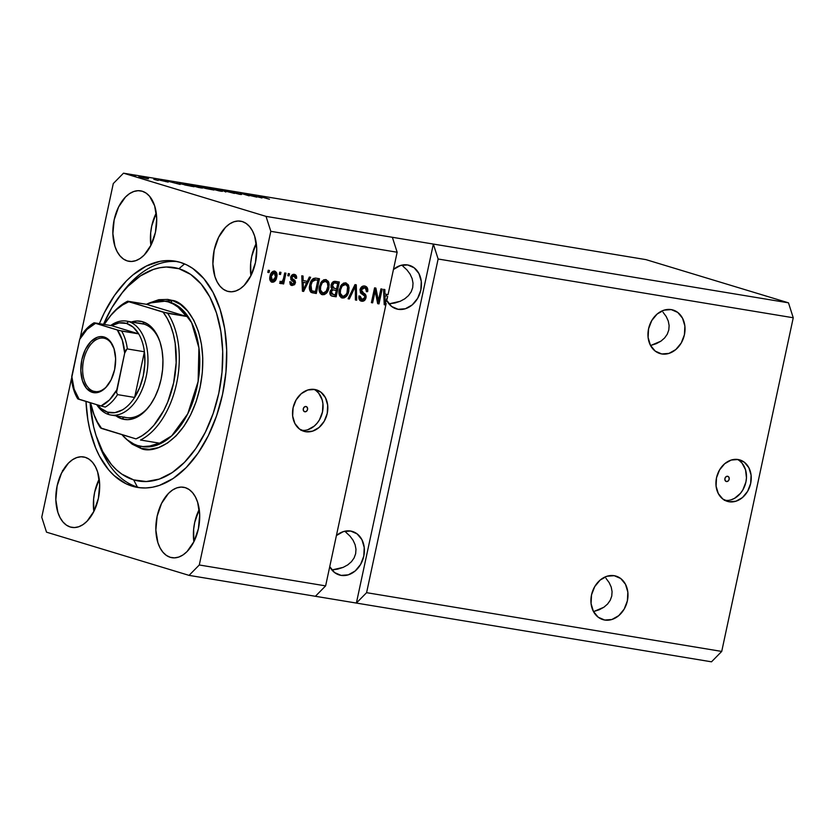 <?xml version="1.0" encoding="UTF-8"?>
<svg xmlns="http://www.w3.org/2000/svg" width="835" height="835" viewBox="0 0 835 835"><rect width="100%" height="100%" fill="white"/><g stroke="black" fill="none" stroke-linecap="round" stroke-linejoin="round"><path stroke-width="1.25" d="M726.471 481.544L725.124 480.522L724.905 478.549L725.928 476.785L727.609 476.263A2.703 2.161 -73.1 0 1 727.828 476.315A2.703 2.161 -73.1 0 1 729.143 479.394A2.703 2.161 -73.1 0 1 726.471 481.544A2.703 2.161 -73.1 0 1 726.252 481.492A2.703 2.161 -73.1 0 1 724.937 478.413A2.703 2.161 -73.1 0 1 727.609 476.263L728.945 477.286L729.174 479.259L728.151 481.023L726.471 481.544M724.999 500.415A21.637 17.253 106.9 0 0 745.342 484.206A21.637 17.253 106.9 0 0 737.42 459.427M729.059 501.752L722.87 499.069L718.309 493.568L716.075 486.106L716.514 477.818L719.54 469.948L724.707 463.707L731.23 460.043L738.109 459.521A21.637 17.253 -73.1 0 1 739.862 459.928A21.637 17.253 -73.1 0 1 750.394 484.561A21.637 17.253 -73.1 0 1 729.059 501.752A21.637 17.253 -73.1 0 1 727.306 501.344A21.637 17.253 -73.1 0 1 716.764 476.722A21.637 17.253 -73.1 0 1 738.109 459.521L744.298 462.204L748.859 467.704L751.093 475.167L750.655 483.465L747.628 491.324L742.451 497.566L735.938 501.23L729.059 501.752M304.848 411.78L303.502 410.757L303.282 408.795L304.305 407.031L305.986 406.499A2.703 2.161 -73.1 0 1 306.205 406.551A2.703 2.161 -73.1 0 1 307.52 409.63A2.703 2.161 -73.1 0 1 304.848 411.78A2.703 2.161 -73.1 0 1 304.629 411.728A2.703 2.161 -73.1 0 1 303.314 408.649A2.703 2.161 -73.1 0 1 305.986 406.499L307.322 407.522L307.551 409.494L306.529 411.258L304.848 411.78M301.581 430.359A21.637 17.253 106.9 0 0 321.924 414.15A21.637 17.253 106.9 0 0 314.002 389.371M305.641 431.705L299.452 429.013L294.891 423.522L292.657 416.06L293.095 407.762L296.122 399.892L301.299 393.65L307.812 389.997L314.691 389.465A21.637 17.253 -73.1 0 1 316.444 389.872A21.637 17.253 -73.1 0 1 326.976 414.504A21.637 17.253 -73.1 0 1 305.641 431.705A21.637 17.253 -73.1 0 1 303.888 431.298A21.637 17.253 -73.1 0 1 293.356 406.666A21.637 17.253 -73.1 0 1 314.691 389.465L320.88 392.158L325.441 397.648L327.675 405.111L327.236 413.408L324.21 421.278L319.033 427.51L312.52 431.173L305.641 431.705M606.012 578.373L609.153 582.6L606.012 578.373M611.21 587.078L609.153 582.6L611.21 587.078L612.076 591.629L611.21 587.078M611.752 596.086L612.076 591.629L611.752 596.086L610.228 600.281L611.752 596.086M607.567 604.049L610.228 600.281L607.567 604.049L603.872 607.243L607.567 604.049M599.29 609.738L603.872 607.243L593.998 611.439L599.29 609.738M593.476 611.554L593.998 611.439L593.476 611.554M604.697 620.04L598.194 617.211L593.414 611.439L591.065 603.611L591.524 594.896L594.708 586.64L600.135 580.085L606.982 576.244L614.205 575.691A22.722 18.119 -73.1 0 1 616.042 576.119A22.722 18.119 -73.1 0 1 627.106 601.972A22.722 18.119 -73.1 0 1 604.697 620.04A22.722 18.119 -73.1 0 1 602.86 619.601A22.722 18.119 -73.1 0 1 591.796 593.748A22.722 18.119 -73.1 0 1 614.205 575.691L620.708 578.509L625.488 584.281L627.837 592.119L627.377 600.824L624.194 609.091L618.766 615.635L611.919 619.486L604.697 620.04M663.063 312.29L666.205 316.517L663.063 312.29M668.25 320.995L666.205 316.517L668.25 320.995L669.127 325.546L668.25 320.995M668.793 330.002L669.127 325.546L668.793 330.002L667.269 334.198L668.793 330.002M664.608 337.966L667.269 334.198L664.608 337.966L660.923 341.16L664.608 337.966M656.331 343.655L660.923 341.16L651.039 345.356L656.331 343.655M650.517 345.471L651.039 345.356L650.517 345.471M661.737 353.957L655.245 351.128L650.455 345.356L648.117 337.528L648.565 328.813L651.749 320.556L657.176 314.002L664.023 310.161L671.246 309.608A22.722 18.119 -73.1 0 1 673.083 310.036A22.722 18.119 -73.1 0 1 684.147 335.889A22.722 18.119 -73.1 0 1 661.737 353.957A22.722 18.119 -73.1 0 1 659.9 353.518A22.722 18.119 -73.1 0 1 648.837 327.664A22.722 18.119 -73.1 0 1 671.246 309.608L677.749 312.426L682.529 318.198L684.877 326.036L684.418 334.741L681.235 343.008L675.807 349.552L668.96 353.403L661.737 353.957M345.805 532.198L349.917 536.007L345.805 532.198M353.059 540.224L349.917 536.007L353.059 540.224L355.105 544.702L353.059 540.224M355.981 549.263L355.105 544.702L355.981 549.263L355.647 553.72L355.981 549.263M354.123 557.916L355.647 553.72L354.123 557.916L351.472 561.673L354.123 557.916M347.777 564.867L351.472 561.673L347.777 564.867L343.195 567.362L347.777 564.867M337.893 569.073L343.195 567.362L332.09 569.919L337.893 569.073M341.098 575.388L334.595 572.57L329.742 566.662A22.722 18.119 -73.1 0 0 339.26 574.96A22.722 18.119 -73.1 0 0 341.098 575.388A22.722 18.119 -73.1 0 0 363.507 557.331A22.722 18.119 -73.1 0 0 352.443 531.467A22.722 18.119 -73.1 0 0 350.606 531.039L357.098 533.868L361.889 539.629L364.227 547.468L363.778 556.183L360.595 564.439L355.167 570.994L348.32 574.835L341.098 575.388M402.846 266.115L406.958 269.924L402.846 266.115M410.1 274.141L406.958 269.924L410.1 274.141L412.146 278.619L410.1 274.141M413.022 283.18L412.146 278.619L413.022 283.18L412.699 287.637L413.022 283.18M411.175 291.833L412.699 287.637L411.175 291.833L408.513 295.59L411.175 291.833M404.818 298.784L408.513 295.59L404.818 298.784L400.236 301.278L404.818 298.784M394.945 302.99L400.236 301.278L389.131 303.836L394.945 302.99M398.138 309.305L391.646 306.487L386.553 300.12A22.722 18.119 -73.1 0 0 396.301 308.877A22.722 18.119 -73.1 0 0 398.138 309.305A22.722 18.119 -73.1 0 0 420.548 291.248A22.722 18.119 -73.1 0 0 409.484 265.384A22.722 18.119 -73.1 0 0 407.647 264.956L414.15 267.784L418.93 273.546L421.278 281.385L420.819 290.1L417.636 298.356L412.208 304.911L405.361 308.752L398.138 309.305M170.298 557.321L173.617 557.874L170.298 557.321L166.415 555.432L162.971 552.279L160.09 547.979L157.898 542.698L155.853 530.037L157.137 516.228L161.562 503.369L168.461 493.422L172.521 490.03L176.769 487.89L181.07 487.087L185.234 487.64A35.707 21.439 99.4 0 1 198.678 527.365A35.707 21.439 99.4 0 1 171.937 557.707A35.707 21.439 99.4 0 1 170.298 557.321A35.707 21.439 99.4 0 1 156.865 517.596A35.707 21.439 99.4 0 1 183.596 487.254A35.707 21.439 99.4 0 1 185.234 487.64L189.117 489.529L192.561 492.681L195.442 496.982L197.634 502.263L199.68 514.924L198.396 528.732L193.97 541.591L187.071 551.538L183.022 554.931L178.763 557.06L174.463 557.874L170.298 557.321M227.339 291.238L230.658 291.791L227.339 291.238L223.456 289.348L220.012 286.196L217.142 281.896L214.939 276.615L212.894 263.954L214.177 250.145L218.613 237.286L225.502 227.339L229.562 223.947L233.821 221.807L238.111 221.004L242.275 221.557A35.707 21.439 99.4 0 1 255.719 261.282A35.707 21.439 99.4 0 1 228.978 291.624A35.707 21.439 99.4 0 1 227.339 291.238A35.707 21.439 99.4 0 1 213.906 251.512A35.707 21.439 99.4 0 1 240.637 221.171A35.707 21.439 99.4 0 1 242.275 221.557L246.158 223.446L249.602 226.598L252.483 230.898L254.675 236.18L256.731 248.84L255.437 262.649L251.011 275.508L244.112 285.455L240.062 288.847L235.804 290.977L231.504 291.791L227.339 291.238M127.327 260.927L130.646 261.47L127.327 260.927L123.444 259.038L120 255.875L117.119 251.575L114.927 246.294L112.871 233.643L114.165 219.824L118.591 206.965L125.49 197.018L129.54 193.637L133.798 191.497L138.099 190.683L142.263 191.236A35.707 21.439 99.4 0 1 155.696 230.961A35.707 21.439 99.4 0 1 128.966 261.313A35.707 21.439 99.4 0 1 127.327 260.927A35.707 21.439 99.4 0 1 113.884 221.202A35.707 21.439 99.4 0 1 140.624 190.85A35.707 21.439 99.4 0 1 142.263 191.236L146.146 193.125L149.59 196.277L154.663 205.859L156.709 218.519L155.425 232.339L150.989 245.187L144.1 255.145L140.04 258.526L135.781 260.666L131.492 261.48L127.327 260.927M70.276 527.01L73.595 527.553L70.276 527.01L66.393 525.121L62.949 521.958L60.078 517.658L57.876 512.377L55.83 499.727L57.124 485.907L61.55 473.059L68.449 463.101L72.499 459.72L76.757 457.58L81.047 456.766L85.222 457.319A35.707 21.439 99.4 0 1 98.655 497.044A35.707 21.439 99.4 0 1 71.925 527.396A35.707 21.439 99.4 0 1 70.276 527.01A35.707 21.439 99.4 0 1 56.843 487.285A35.707 21.439 99.4 0 1 83.573 456.933A35.707 21.439 99.4 0 1 85.222 457.319L89.105 459.208L92.549 462.36L95.42 466.671L97.622 471.952L99.668 484.603L98.373 498.422L93.948 511.27L87.049 521.228L82.999 524.61L78.74 526.749L74.451 527.563L70.276 527.01M132.285 486.2L137.41 487.055L132.285 486.2L125.908 483.695L114.082 475.553L108.759 470.001L99.511 456.181L95.691 448.061L89.836 429.764L87.852 419.765L85.984 401.447A114.698 68.867 99.4 0 0 132.285 486.2A114.698 68.867 99.4 0 0 137.556 487.431A114.698 68.867 99.4 0 0 223.436 389.955A114.698 68.867 99.4 0 0 180.276 262.357L186.654 264.862L192.739 268.421L203.803 278.566L213.04 292.375L220.096 309.336L224.709 328.802L226.682 350.001L225.951 372.139L222.538 394.36L216.589 415.809L208.312 435.672L198.041 453.165L186.163 467.621L173.137 478.497L159.464 485.375L152.554 487.212L145.676 487.974L138.892 487.63L132.285 486.2M438.124 259.007L366.596 592.673L721.722 651.425L793.25 317.759L438.124 259.007L793.25 317.759L788.47 302.823L433.344 244.06L438.124 259.007L366.596 592.673L356.378 603.068L711.503 661.821L721.722 651.425L366.596 592.673L356.378 603.068L189.065 575.378L46.53 532.177L41.75 517.241L71.518 378.401L41.75 517.241L46.53 532.177L189.065 575.378L315.4 596.284L325.619 585.888L386.167 303.46L385.426 304.952L384.225 304.754L383.568 289.338L384.862 289.557L384.956 294.139L388.056 294.651L397.147 252.233L270.811 231.326L199.283 564.982L325.619 585.888L199.283 564.982L189.065 575.378L199.283 564.982L270.811 231.326L397.147 252.233L392.366 237.286L788.47 302.823L645.935 259.622L123.496 173.179L266.021 216.38L392.366 237.286L266.021 216.38L270.811 231.326L266.021 216.38L123.496 173.179L645.935 259.622L788.47 302.823L793.25 317.759L721.722 651.425L711.503 661.821L356.378 603.068L433.344 244.06L438.124 259.007M378.412 300.673L380.927 288.9L382.169 289.108L379.007 303.888L377.681 303.669L375.166 291.06L372.64 302.844L371.398 302.635L374.571 287.856L375.896 288.075L378.412 300.673L375.896 288.075L374.571 287.856L371.398 302.635L372.64 302.844L375.166 291.06L377.681 303.669L379.007 303.888L382.169 289.108L380.927 288.9L378.412 300.673L377.159 300.297L378.412 300.673M363.684 287.564L364.237 287.731C365.96 288.158 366.659 289.474 366.356 291.666L367.64 291.676C368.162 288.513 367.191 286.635 364.718 286.019C362.411 285.727 360.845 286.948 360.031 289.703L361.805 286.697L363.987 285.956L366.586 286.885L367.797 289.693L367.64 291.676L366.356 291.666L366.074 289.025L364.78 287.877L362.86 287.825L361.555 289.067L361.524 291.645L365.26 294.264L366.116 296.185L365.177 299.734L362.359 301.278L359.29 299.608L358.956 296.206L360.24 296.216L360.449 298.45L362.432 299.535L364.404 298.492L364.832 296.3L360.459 292.834L360.031 289.703L361.117 293.544L364.718 295.945L364.78 297.511L362.014 299.494L360.386 299.024M348.07 298.773L355 284.61L356.284 284.829L356.691 300.203L355.407 299.984L355.334 286.457L349.354 298.982L348.07 298.773L349.354 298.982L355.334 286.457L355.407 299.984L356.691 300.203L356.284 284.829L355 284.61L348.07 298.773M345.502 282.856L347.433 285.393L348.686 285.768L345.659 282.867L348.216 284.693L349.072 287.678L348.466 292.396L346.65 296.101L344.103 297.928L341.87 297.907L339.688 295.934L338.979 293.022L340.826 285.664L343.55 283.117L345.659 282.867L341.661 284.547L339.302 289.651C338.29 293.941 339.323 296.728 342.402 298.032C345.878 297.792 348.018 295.465 348.811 291.039L348.686 285.768L347.433 285.393L347.83 288.743M325.64 279.568L327.57 282.105L328.823 282.48L325.796 279.579L328.343 281.405L329.199 284.391L328.604 289.108L326.339 293.315L324.23 294.64L321.496 294.411L319.815 292.657L319.116 289.735L320.964 282.376L323.688 279.829L325.796 279.579L321.799 281.259L319.44 286.363C318.427 290.653 319.461 293.45 322.54 294.745C326.005 294.505 328.145 292.177 328.948 287.751L328.823 282.48L327.57 282.105L327.967 285.455M307.343 281.301L309.326 277.053L310.62 277.272L303.637 291.425L302.427 291.227L301.769 275.811L303.063 276.02L303.157 280.612L307.343 281.301L303.157 280.612L303.063 276.02L301.769 275.811L302.427 291.227L303.637 291.425L310.62 277.272L309.326 277.053L307.343 281.301M267.795 272.377L268.244 270.258L269.486 270.467L269.037 272.575L267.795 272.377L269.037 272.575L269.486 270.467L268.244 270.258L267.795 272.377M270.018 276.239L271.239 272.93L272.941 271.344L274.965 271.198L276.479 272.534L276.479 278.201L273.796 282.021L271.803 282.157L270.3 280.852L270.018 276.239C269.256 279.308 269.976 281.311 272.189 282.24C274.663 282.073 276.176 280.403 276.719 277.23C277.523 274.11 276.802 272.064 274.579 271.104C272.064 271.291 270.54 273.003 270.018 276.239M279.276 274.277L279.735 272.158L280.977 272.367L280.518 274.475L279.276 274.277L280.518 274.475L280.977 272.367L279.735 272.158L279.276 274.277M283.503 278.556L284.704 272.982L285.946 273.191L283.639 283.942L282.397 283.733L282.762 282.021L281.176 283.681L279.84 282.908L280.633 281.458L282.418 281.353L283.503 278.556L282.814 280.717L281.437 281.781L280.633 281.458L279.84 282.908L280.884 283.681L282.762 282.021L282.397 283.733L283.639 283.942L285.946 273.191L284.704 272.982L283.503 278.556M287.814 275.686L288.273 273.577L289.515 273.776L289.056 275.894L287.814 275.686L289.056 275.894L289.515 273.776L288.273 273.577L287.814 275.686M290.674 277.366L291.624 275.341L293.179 274.391L295.423 274.767L296.519 276.521L296.571 278.326L295.287 278.316L294.275 275.988L292.187 276.709L292.041 278.326L294.932 280.435L295.507 282.324L294.588 284.662L292.02 285.528L290.215 284.422L289.839 281.98L291.123 282L291.311 283.368L292.574 284.015L293.868 283.524L294.15 282.397L290.935 279.829L290.674 277.366L294.139 282.929L292.302 283.983L290.496 283.409L289.849 281.98L292.02 285.528L295.433 282.919L292.041 278.326L291.968 277.303L294.223 275.978L292.688 275.519L293.941 275.905L295.287 278.316L296.571 278.326C296.822 276.103 296.081 274.788 294.348 274.381C292.511 274.162 291.29 275.153 290.674 277.366M309.795 284.871L310.996 281.259L313.198 278.566L315.4 278.086L319.471 278.733L316.298 293.513L310.432 291.78L309.472 289.056L309.795 284.871C308.929 287.981 309.357 290.486 311.09 292.375L316.298 293.513L319.471 278.733L315.943 278.149C312.572 278.222 310.516 280.456 309.795 284.871M331.109 285.152L333.447 281.593L339.334 282.021L336.161 296.801L331.839 296.049L330.316 294.891L330.096 291.478L331.975 289.056L331.015 287.365L331.109 285.152L331.975 289.056L329.982 291.937C329.627 294.421 330.451 295.84 332.455 296.195L336.161 296.801L339.334 282.021L335.66 281.416C333.342 281.051 331.829 282.303 331.109 285.152M80.306 337.371L113.278 183.575L123.496 173.179L113.278 183.575L80.306 337.371M59.327 478.131L59.473 479.081M63.324 470.23L62.531 470.47M253.736 196.371L246.774 194.263L256.762 197.123L243.423 193.95L249.154 195.86L240.407 193.209L253.736 196.371L240.407 193.209L249.154 195.86L243.423 193.95L256.762 197.123L246.774 194.263L253.736 196.371M229.187 191.685L235.063 192.488L230.116 191.799L240.229 194.398L229.187 191.685L239.593 194.294C241.67 194.628 242.025 194.586 240.668 194.148L230.397 191.539C228.153 191.173 227.757 191.225 229.187 191.685L228.31 191.33M225.826 192.008L222.12 190.182L234.447 193.428L222.569 190.401L225.826 192.008L222.569 190.401L234.447 193.428L222.12 190.182L225.826 192.008M211.349 188.386L220.043 190.37L222.507 191.309L219.146 190.902L209.178 188.24L220.315 191.111C223.154 191.518 223.195 191.309 220.45 190.495L211.349 188.386M191.476 185.099L200.588 187.207L202.561 188.052L198.646 187.489L189.294 184.921L200.452 187.823C203.291 188.23 203.333 188.021 200.588 187.207L191.476 185.099M140.437 177.114L144.121 177.417L148.233 178.815L140.437 177.114L147.002 178.648C149.037 178.94 149.048 178.794 147.043 178.199L140.416 176.655C138.37 176.362 138.38 176.519 140.437 177.114C138.38 176.519 138.37 176.362 140.416 176.655M262.086 196.778L269.486 199.231L262.086 196.778C260.343 196.538 260.416 196.684 262.305 197.217L269.486 199.231L262.086 196.778C260.343 196.538 260.416 196.684 262.305 197.217M176.738 183.032L180.183 184.451L167.616 181.164L180.183 184.451L176.738 183.032M159.151 180.036L168.179 182.093L160.038 179.901C158.264 179.608 157.972 179.661 159.151 180.036C157.972 179.661 158.264 179.608 160.038 179.901M155.362 179.316L154.11 178.93L155.362 179.316M153.838 179.348L158.149 180.475L153.838 179.348M135.489 176.028L134.247 175.642L135.489 176.028M181.654 184.097L179.744 183.241L185.307 184.097L194.054 186.748L184.639 184.932L194.054 186.748L181.779 183.512C178.899 183.084 178.857 183.282 181.654 184.097C178.857 183.282 178.899 183.084 181.779 183.512M200.452 186.957L205.17 187.384L213.927 190.036L205.88 188.522L200.452 186.957L213.927 190.036L201.496 186.769C199.2 186.393 198.855 186.455 200.452 186.957L199.429 186.549M258.537 196.569L261.981 197.989L249.404 194.701L261.981 197.989L258.537 196.569M99.396 323.646L104.239 312.895L114.52 295.402L126.388 280.936L132.796 275.018L146.209 266.104L160.007 261.345L166.885 260.593L173.659 260.927L180.276 262.357A114.698 68.867 99.4 0 0 175.006 261.125A114.698 68.867 99.4 0 0 99.396 323.646M262.472 197.081L263.046 197.081M177.354 183.282L179.859 184.368L173.972 182.834L179.88 184.274L177.354 183.282M160.237 180.193L160.863 180.162M166.739 181.738L167.616 181.811M166.509 181.644L165.727 181.623M146.95 178.638L145.812 178.001C147.221 178.408 147.325 178.533 146.125 178.377L141.616 177.302C140.207 176.895 140.103 176.769 141.292 176.926L145.812 178.001C147.221 178.408 147.325 178.533 146.125 178.377L146.991 178.45M147.002 178.648C149.037 178.94 149.048 178.794 147.043 178.199M141.616 177.302C140.207 176.895 140.103 176.769 141.292 176.926L146.125 178.377M181.247 183.742L191.768 186.372L181.205 183.961L185.088 184.201L181.049 183.909M200.452 187.823C203.291 188.23 203.333 188.021 200.588 187.207M199.335 186.998C201.538 187.645 201.569 187.812 199.419 187.51L192.499 185.892C190.401 185.276 190.411 185.109 192.509 185.412L199.335 186.998C201.538 187.645 201.569 187.812 199.419 187.51L200.891 187.531L196.298 186.184L191.236 185.245L192.499 185.892C190.401 185.276 190.411 185.109 192.509 185.412M205.838 188.376L211.662 189.514L205.713 188.188M201.684 187.155L208.019 188.418L201.402 186.915M220.315 191.111C223.154 191.518 223.195 191.309 220.45 190.495M219.198 190.286C221.411 190.933 221.442 191.1 219.281 190.798L212.361 189.18C210.263 188.564 210.274 188.397 212.382 188.7L219.198 190.286C221.411 190.933 221.442 191.1 219.281 190.798L220.753 190.818L216.171 189.472L211.098 188.533L212.361 189.18C210.263 188.564 210.274 188.397 212.382 188.7M230.397 191.883L231.316 191.831M241.503 194.482L240.668 194.148M239.405 193.929L238.528 193.981M259.153 196.809L261.658 197.895L255.771 196.361L261.668 197.811L259.153 196.809M145.812 178.001L141.292 176.926M192.499 185.892L199.419 187.51M212.361 189.18L219.281 190.798M267.826 272.21L269.037 272.575L267.826 272.21M274.256 271.072L275.696 275.404M275.508 276.865L276.719 277.23L275.508 276.865M274.59 279.485L271.26 281.896M271.521 282.042L272.189 282.24L271.521 282.042M275.644 275.874L275.56 272.993L274.078 270.978M275.56 272.993L275.226 272.158M271.135 281.886L272.554 281.645L274.339 279.944M271.166 280.31L270.06 279.245L269.83 277.314M270.655 274.016L271.876 272.513L273.233 272.325M272.544 280.717L274.12 280.059L275.404 277.356L275.633 274.339L274.485 272.711L272.961 272.262L274.214 272.638L272.471 273.483L271.281 276.333L270.081 275.967L271.281 276.333L271.124 279.026L272.544 280.717L271.281 276.333L274.214 272.638L275.477 277.032L272.544 280.717L271.302 280.33M269.82 277.47L271.083 280.289M273.348 272.377L270.864 273.619M274.214 272.638L273.17 272.314M279.318 274.11L280.518 274.475L279.318 274.11M283.242 279.558L282.721 282L283.242 279.558M282.428 283.576L283.639 283.942L282.428 283.576M281.854 281.739L282.762 282.021L281.854 281.739M279.923 283.305L281.51 281.635L279.642 283.305M281.437 281.781L280.633 281.458M287.856 275.529L289.056 275.894L287.856 275.529M294.108 274.35L295.319 277.951L296.571 278.326L295.319 277.951L295.183 275.79L293.92 274.256M293.941 275.905L292.688 275.519L290.716 276.928L290.799 277.951L293.085 279.109L291.843 278.733L294.181 282.533L295.433 282.919L294.17 282.554L293.69 280.059L290.674 277.189M290.778 276.938L291.968 277.303L290.778 276.938M293.816 283.576L291.018 285.184M291.206 285.278L292.02 285.528L291.206 285.278M292.302 283.983L291.123 282L289.839 281.98M289.87 281.614L291.05 283.597M290.768 285.142L292.876 284.693L293.993 283.169M290.924 276.364L291.958 275.529L293.346 275.759M307.207 281.28L306.403 282.908L307.207 281.28M303.053 289.693L302.416 290.987L303.053 289.693M302.416 291.05L303.637 291.425L302.416 291.05M301.821 275.811L301.863 277.909L301.821 275.811M301.957 280.247L303.157 280.612L301.957 280.247M302.04 282.042L306.56 282.961L303.355 289.787L302.353 289.474L303.355 289.787L303.335 286.635L302.218 286.29L303.335 286.635L303.199 282.407L302.04 282.053L306.56 282.961L302.04 282.042M318.177 278.525L317.811 280.247L318.177 278.525M311.267 292.5L315.045 293.137L315.38 291.582L315.045 293.137L316.298 293.513L311.371 292.521M311.09 292.375L312.927 292.96M311.653 290.778L310.025 289.797L309.461 287M309.461 287.021L310.453 290.288L313.334 291.238L311.705 290.663L311.027 285.1L312.28 281.562L311.037 281.186L313.041 279.495L317.853 280.257L315.432 291.582L312.081 290.862M313.334 291.238L315.432 291.582L317.853 280.257L314.471 279.527L315.724 279.902L313.814 280.017L312.28 281.562L315.724 279.902L314.471 279.527L311.027 281.186L312.28 281.562L311.027 285.1L309.827 284.735L311.027 285.1L310.797 288.858L311.705 290.663M327.738 287.386L328.948 287.751L327.738 287.386M326.475 290.977L321.465 294.39M321.632 294.473L322.54 294.745L321.632 294.473M326.328 279.704L325.796 279.579M327.915 286.029L327.748 282.721L326.412 280.122M321.287 294.369L324.606 293.367L326.892 290.058M321.412 292.584L319.492 290.747L319.262 287.104M320.515 283.148L322.487 281.186L324.575 281.03L320.588 283.023M325.431 281.311L324.189 280.936L325.431 281.311L322.258 282.794L320.671 286.614L319.461 286.248L320.671 286.614L320.473 290.048L319.22 289.672L320.473 290.048L321.266 292.031L322.894 293.022L320.473 290.048L320.671 286.614C321.245 283.295 322.832 281.52 325.431 281.311C327.706 282.282 328.468 284.359 327.706 287.522C327.174 290.966 325.567 292.803 322.894 293.022L321.277 292.553M319.179 287.96L319.22 289.672L321.642 292.636M324.846 281.134L327.372 282.762L327.884 286.53L326.141 291.478L322.894 293.022M338.05 281.812L337.684 283.535L338.05 281.812M336.568 288.722L336.202 290.444L336.568 288.722M335.252 294.859L334.918 296.425L336.161 296.801L331.265 295.82L334.918 296.425L335.252 294.859M331.307 295.84L332.455 296.195L331.307 295.84M331.839 296.049L332.455 296.195M332.601 287.877L331.37 287.156L331.015 285.56M331.474 283.89L333.082 282.689L337.726 283.545L336.609 288.733L333.624 288.19L334.324 288.346L332.351 285.351L331.151 284.986L332.351 285.351L334.021 283.128L332.768 282.741L331.568 283.712M330.023 291.519L331.568 294.077M330.535 290.288L331.86 289.62L336.244 290.455L335.294 294.87L330.712 293.805L329.94 292.073M333.259 294.536L335.294 294.87L336.244 290.455L331.547 289.651L332.8 290.027L331.464 291.248L331.328 293.502L333.259 294.536L331.276 291.895L330.075 291.53L331.276 291.895L332.8 290.027L330.9 289.943M331.098 284.975L333.071 287.971M334.324 288.346L336.609 288.733L337.726 283.545L336.474 283.169L332.768 282.741L334.021 283.128L332.267 285.935L332.622 287.543L333.624 288.19L332.382 287.814M347.6 290.674L348.811 291.039L347.6 290.674M346.337 294.264L341.338 297.677M341.505 297.761L342.402 298.032L341.505 297.761M346.191 282.992L345.659 282.867M347.788 289.307L347.611 286.008L346.274 283.409M341.15 297.657L344.469 296.655L346.765 293.346M341.285 295.872L339.365 294.035L339.135 290.392M340.388 286.436L342.36 284.474L344.448 284.317L340.461 286.311M342.767 296.31L345.314 295.517L346.984 292.887L347.6 286.896L346.421 285.069L344.051 284.224L345.304 284.599L342.131 286.081L340.534 289.902L339.334 289.536L340.534 289.902L340.336 293.336L339.094 292.949L340.336 293.336L341.139 295.319L342.767 296.31L340.336 293.336L340.534 289.902C341.108 286.582 342.694 284.808 345.304 284.599C347.579 285.57 348.331 287.647 347.579 290.81C347.036 294.254 345.429 296.091 342.767 296.31L341.139 295.83M339.041 291.248L339.094 292.949L341.515 295.924M345.304 284.599L344.709 284.422M355.042 284.62L355.084 286.384L355.042 284.62M355.397 298.21L355.439 299.817L356.691 300.203L355.407 299.817L355.397 298.21M354.259 286.134L355.334 286.457L354.259 286.134M353.174 288.357L354.311 288.701L353.174 288.357M348.143 298.617L349.354 298.982L348.143 298.617M365.281 286.155L364.718 286.019M364.613 286.008L366.408 291.185M360.031 289.484L362.411 292.772L363.663 293.158L361.284 289.86L360.073 289.505L361.284 289.86L364.624 287.825L363.371 287.449M364.237 287.731L362.985 287.355L360.48 288.367M362.014 299.494L360.24 296.216L358.956 296.206C358.528 299.034 359.436 300.715 361.68 301.226L360.678 300.924L361.68 301.226C363.83 301.477 365.281 300.318 366.012 297.751C366.304 295.402 365.521 293.868 363.663 293.158L362.411 292.772C364.279 293.492 365.062 295.016 364.77 297.375L366.012 297.751L364.801 297.385M364.457 298.398L360.563 300.861M361.127 301.091L361.68 301.226M358.987 295.84L360.762 299.107M366.388 291.3L366.356 288.232L364.968 286.217M360.522 299.066L359.196 298.074L358.956 296.133M360.428 300.851L363.131 300.183L364.53 298.189M364.832 296.978L364.227 294.139L360.636 291.666L359.979 289.808M360.438 288.44L361.618 287.449L363.267 287.417M378.37 300.663L377.754 303.512L379.007 303.888L377.65 303.491L378.37 300.663M373.955 290.695L375.166 291.06L373.955 290.695M371.429 302.468L372.64 302.844L371.429 302.468M374.685 287.866L377.159 300.297L374.685 287.866M386.167 303.46L385.206 303.168L386.167 303.46L385.426 304.952L384.225 304.754L383.568 289.338L384.862 289.557L384.956 294.139L383.756 293.774L388.056 294.651L397.147 252.233L392.366 237.286L433.344 244.06L356.378 603.068L315.4 596.284L325.619 585.888L386.167 303.46M384.851 303.22L384.215 304.514L384.851 303.22M383.609 289.348L383.662 291.446L383.609 289.348M386.438 296.007L386.772 294.442L386.438 296.007L383.829 295.569L386.438 296.007M387.137 298.951L385.154 303.314L384.142 303.011L385.154 303.314L385.123 300.162L384.017 299.828L385.123 300.162L384.998 295.934L385.154 303.314L387.68 296.383L387.137 298.951M303.355 289.787L306.56 282.961L303.199 282.407L303.355 289.787M393.452 269.465L400.424 265.509L407.647 264.956A22.722 18.119 -73.1 0 0 393.452 269.465M336.411 535.548L343.383 531.592L350.606 531.039A22.722 18.119 -73.1 0 0 336.411 535.548M99.208 479.071A35.707 21.439 -80.6 0 0 93.844 511.479L93.624 499.048L94.679 492.128L99.208 479.071M156.249 212.988A35.707 21.439 -80.6 0 0 150.895 245.396L150.665 232.965L151.72 226.045L156.249 212.988M256.272 243.298A35.707 21.439 -80.6 0 0 250.907 275.707L250.677 263.276L251.742 256.355L256.272 243.298M199.231 509.381A35.707 21.439 -80.6 0 0 193.866 541.79L193.637 529.359L194.701 522.439L199.231 509.381M300.892 430.265L304.305 430.411M307.771 429.733L314.284 426.069L317.091 423.22L319.461 419.838L322.487 411.968L322.926 403.67L322.122 399.756L318.667 393.149L316.131 390.717M724.3 500.311L727.723 500.457M731.178 499.789L734.549 498.328L740.509 493.276L742.868 489.894L745.905 482.025L746.459 477.85L745.54 469.813L742.085 463.206L739.549 460.774M124.123 417.072A47.605 28.588 -80.6 0 0 149.642 405.768A47.605 28.588 99.4 0 1 126.315 417.583A47.605 28.588 99.4 0 1 124.123 417.072M160.132 342.34A47.605 28.588 -80.6 0 0 144.048 324.147L142.785 321.757A49.776 29.883 99.4 0 1 159.882 341.557A49.776 29.883 99.4 0 1 149.152 406.426A49.776 29.883 99.4 0 1 121.962 418.899L123.977 417.187L121.962 418.899L116.002 415.872A49.776 29.883 99.4 0 0 121.962 418.899L127.776 419.661L133.757 418.533L139.696 415.559L145.342 410.83L150.498 404.558L154.955 396.969L158.546 388.348L161.134 379.038L162.616 369.394L162.929 359.791L162.073 350.585L160.07 342.141L157.011 334.783L153.003 328.792L148.202 324.387L142.785 321.757L144.048 324.147A47.605 28.588 99.4 0 1 160.132 342.34M140.437 448.197A2.161 1.722 106.9 0 0 139.862 446.12A2.161 1.722 -73.1 0 1 140.437 448.197L149.277 449.355L158.389 447.643L167.417 443.103L176.018 435.922L183.857 426.372L190.641 414.818L196.11 401.708L200.035 387.544L202.289 372.869L202.769 358.246L201.465 344.25L198.427 331.391L193.762 320.191L187.666 311.069L180.36 304.378L172.125 300.37C185.558 301.278 211.171 332.654 200.035 387.544C187.708 442.07 152.596 455.044 140.437 448.197L126.68 439.471L132.201 444.189L140.437 448.197M166.582 301.404L169.964 302.197A73.574 44.182 -80.6 0 1 197.655 384.058A73.574 44.182 -80.6 0 1 142.566 446.589L155.644 445.577L171.707 435.849L187.729 413.826L198.125 381.428L198.918 347.934L191.632 322.707L180.809 308.292L169.964 302.197A2.161 1.722 106.9 0 0 172.125 300.37L167.762 299.421L158.744 299.702L149.256 303.032L172.125 300.37A2.161 1.722 -73.1 0 1 169.964 302.197A73.574 44.182 -80.6 0 0 166.582 301.404L164.871 301.122A73.574 44.182 99.4 0 1 168.252 301.915L169.964 302.197L168.252 301.915A73.574 44.182 99.4 0 1 186.455 316.423L167.668 313.323A73.574 44.182 99.4 0 1 176.592 383.495A73.574 44.182 99.4 0 1 140.51 440.024L159.287 443.135A73.574 44.182 99.4 0 1 140.854 446.308A73.574 44.182 99.4 0 1 137.472 445.514A73.574 44.182 99.4 0 1 121.983 434.649L127.619 440.243L132.389 443.406L137.472 445.514L142.785 446.548L148.244 446.495L159.287 443.135L140.51 440.024A73.574 44.182 -80.6 0 0 176.592 383.495A73.574 44.182 -80.6 0 0 167.668 313.323L128.767 301.759L122.588 304.973L116.608 309.503L110.951 315.275L104.239 324.45A71.413 42.877 99.4 0 1 108.31 318.532A71.413 42.877 99.4 0 1 128.767 301.759L146.438 304.295A73.574 44.182 99.4 0 1 164.871 301.122M137.41 487.055L133.642 479.874A108.206 64.963 99.4 0 1 96.495 436.83A108.206 64.963 99.4 0 1 90.117 402.7L93.593 426.622L96.067 435.546L102.726 451.547L111.441 464.584L116.472 469.823L121.879 474.144L133.642 479.874L137.41 487.055A114.698 68.867 99.4 0 1 97.267 439.074A114.698 68.867 -80.6 0 0 98.029 441.423A114.698 68.867 -80.6 0 0 137.41 487.055A114.698 68.867 -80.6 0 0 140.134 487.776A114.698 68.867 99.4 0 1 137.41 487.055M121.284 293.93A114.698 68.867 99.4 0 1 177.552 261.626A114.698 68.867 -80.6 0 0 122.755 291.947L119.822 295.809A108.206 64.963 99.4 0 1 178.92 268.693L184.556 263.912L178.92 268.693L190.672 274.412L201.11 283.983L209.835 297.01L216.484 313.021L220.837 331.37L222.695 351.378L222.006 372.264L218.791 393.233L213.175 413.461L205.368 432.196L195.682 448.698L184.472 462.339L172.187 472.6L159.287 479.081L146.271 481.534L133.642 479.874A108.206 64.963 99.4 0 0 218.791 393.233A108.206 64.963 99.4 0 0 178.92 268.693L166.29 267.023L159.798 267.743L153.275 269.475L140.374 275.957L128.079 286.217L122.317 292.647L111.817 307.791L103.519 324.335A108.206 64.963 99.4 0 1 119.822 295.809M100.503 427.896A73.574 44.182 99.4 0 1 93.176 412.365A73.574 44.182 -80.6 0 0 93.426 413.137A73.574 44.182 -80.6 0 0 100.503 427.896L135.98 438.886L142.159 435.682L148.139 431.142L153.807 425.38L163.712 410.622L167.762 401.938L173.638 382.827L176.175 362.714L175.173 343.216L173.356 334.188L170.705 325.901L167.282 318.521L163.149 312.186A71.413 42.877 99.4 0 1 173.638 382.827A71.413 42.877 99.4 0 1 135.98 438.886L101.609 428.47A71.413 42.877 99.4 0 1 92.915 411.603A71.413 42.877 99.4 0 1 90.556 402.835L94.052 414.755L97.476 422.134L101.609 428.47L100.503 427.896M108.811 317.895A73.574 44.182 99.4 0 1 127.661 301.195A73.574 44.182 -80.6 0 0 109.291 317.248L108.31 318.532M130.991 322.122L136.982 320.984L142.785 321.757A49.776 29.883 99.4 0 0 131.554 321.934M126.492 321.099A47.605 28.588 99.4 0 1 128.673 321.611L126.523 323.437A45.445 27.284 99.4 0 1 138.683 333.875L119.123 330.483L94.031 322.811L111.639 325.671L138.683 333.875L133.193 327.174L126.523 323.437L119.154 322.926L111.639 325.671A45.445 27.284 99.4 0 1 126.523 323.437L128.673 321.611A47.605 28.588 -80.6 0 0 110.7 325.514A47.605 28.588 99.4 0 1 126.492 321.099L141.856 323.636A47.605 28.588 99.4 0 1 144.048 324.147A47.605 28.588 -80.6 0 0 139.622 323.416M186.455 316.423L178.105 307.186L173.336 304.023L168.252 301.915L162.95 300.882L157.491 300.934L146.438 304.295L186.455 316.423L163.149 312.186L127.661 301.195L146.438 304.295L186.455 316.423M93.593 391.239A27.054 16.241 -80.6 0 0 108.08 384.841A27.054 16.241 99.4 0 1 94.835 391.531A27.054 16.241 99.4 0 1 93.593 391.239L96.108 391.657L93.593 391.239A27.054 16.241 99.4 0 1 83.416 361.148A27.054 16.241 99.4 0 1 103.676 338.154A27.054 16.241 99.4 0 1 104.918 338.446L104.166 337.016A28.348 17.024 99.4 0 1 113.894 348.289A28.348 17.024 99.4 0 1 107.778 385.238A28.348 17.024 99.4 0 1 92.299 392.346L93.593 391.239L92.299 392.346L86.485 388.338L82.456 380.729L80.828 370.677L81.851 359.708L85.368 349.5L90.848 341.609L97.444 337.215L100.847 336.578L104.166 337.016L109.98 341.014L114.009 348.623L115.627 358.674L114.604 369.644L111.097 379.852L105.617 387.753L99.021 392.137L95.607 392.774L92.299 392.346A28.348 17.024 99.4 0 1 81.851 359.708A28.348 17.024 99.4 0 1 104.166 337.016L104.918 338.446A27.054 16.241 99.4 0 1 114.051 348.759A27.054 16.241 -80.6 0 0 104.918 338.446A27.054 16.241 -80.6 0 0 83.625 360.104A27.054 16.241 -80.6 0 0 93.593 391.239M107.506 412.135A45.445 27.284 99.4 0 1 97.57 404.954L100.837 408.388L107.506 412.135L114.865 412.647L122.39 409.891A45.445 27.284 99.4 0 1 107.506 412.135L108.759 414.525L107.506 412.135M96.693 404.693A47.605 28.588 -80.6 0 0 108.759 414.525A47.605 28.588 99.4 0 1 96.693 404.693M128.673 321.611L144.048 324.147L128.673 321.611A47.605 28.588 99.4 0 1 146.595 374.571A47.605 28.588 99.4 0 1 110.951 415.037A47.605 28.588 99.4 0 1 108.759 414.525A47.605 28.588 -80.6 0 0 146.219 376.408A47.605 28.588 -80.6 0 0 128.673 321.611M94.564 322.853L111.639 325.671L138.683 333.875A45.445 27.284 99.4 0 1 144.413 351.765L134.623 397.45L139.769 387.304L143.265 375.74L144.852 363.601L144.413 351.765A45.445 27.284 99.4 0 1 134.623 397.45A45.445 27.284 99.4 0 1 122.39 409.891A45.445 27.284 -80.6 0 0 134.623 397.45L117.547 394.621L116.535 392.554L124.686 353.09L126.137 349.594M77.864 398.817L100.983 405.987L109.51 399.902L116.785 389.903L124.686 353.09L122.317 340.169L117.276 329.971L94.292 322.968M81.778 335.399L79.669 339.448L71.518 378.746M80.536 336.891L79.669 339.448A43.284 25.989 99.4 0 1 95.482 323.364L86.955 329.449L79.669 339.448L71.779 376.261L74.148 389.183L79.179 399.38L102.684 406.468M104.959 407.01L105.314 407.073A45.445 27.284 -80.6 0 0 117.547 394.621A45.445 27.284 99.4 0 1 105.314 407.073L100.983 405.987A43.284 25.989 99.4 0 0 116.785 389.903L116.535 392.554L117.547 394.621L134.623 397.45L144.413 351.765A45.445 27.284 -80.6 0 0 138.683 333.875L121.607 331.046A45.445 27.284 99.4 0 1 127.337 348.936L144.413 351.765L127.337 348.936A45.445 27.284 -80.6 0 0 121.607 331.046L117.276 329.971A43.284 25.989 99.4 0 1 124.686 353.09L127.014 348.957M80.765 336.463C84.554 330.284 88.98 325.723 94.042 322.811L94.167 322.801M77.947 398.963L79.179 399.38A43.284 25.989 99.4 0 1 71.779 376.261L71.758 380.186M281.197 281.729L279.944 281.353M312.467 291.039L311.215 290.663M98.029 441.423L96.495 436.83M142.566 446.589L140.854 446.308M92.915 411.603L93.426 413.137M108.373 384.465L107.778 385.238M114.207 349.207L113.894 348.289M126.315 417.583L110.951 415.037M77.739 398.848C74.44 393.442 72.384 386.908 71.549 379.236"/></g></svg>
